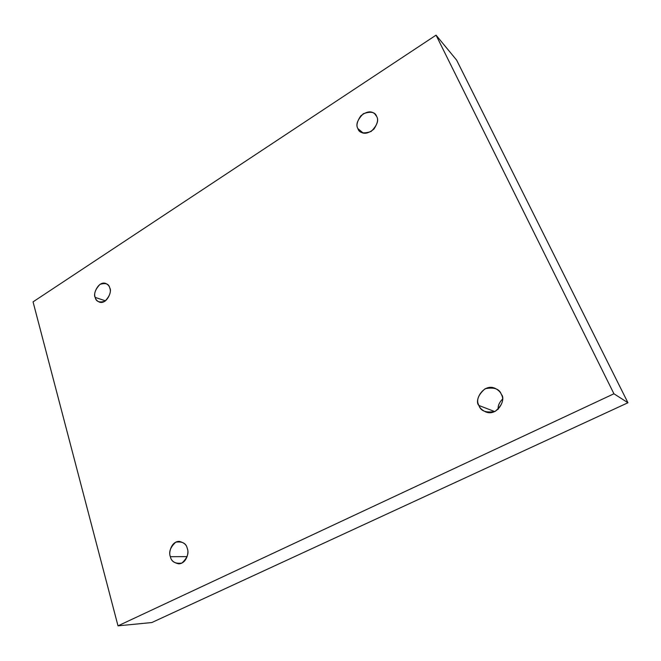 <?xml version="1.0" encoding="UTF-8"?>
<svg xmlns="http://www.w3.org/2000/svg" width="661" height="661" viewBox="0 0 661 661"><rect width="100%" height="100%" fill="white"/><g stroke="black" fill="none" stroke-linecap="round" stroke-linejoin="round"><path stroke-width="0.99" d="M105.487 300.838L95.217 297.417C95.589 299.375 96.969 300.945 99.365 302.118C106.735 304.795 112.453 290.997 109.784 288.056C111.337 291.79 109.726 296.178 104.959 301.201C99.233 302.87 95.994 301.606 95.217 297.417C93.713 293.707 95.308 289.361 100.009 284.362C105.71 282.627 108.966 283.858 109.784 288.056C109.404 286.155 108.074 284.627 105.793 283.462C98.464 280.57 92.54 294.418 95.217 297.417L105.487 300.838M363.186 133.051L357.865 128.573L360.005 131.465C363.633 134.489 368.284 133.687 373.961 129.06C377.571 123.483 378.472 119.294 376.663 116.485C379.009 120.36 377.175 125.35 371.16 131.44C363.624 134.001 359.196 133.043 357.865 128.573C355.577 124.731 357.394 119.79 363.319 113.742C370.804 111.114 375.25 112.023 376.663 116.485L374.754 113.849C371.251 110.676 366.582 111.354 360.766 115.89C357.023 121.484 356.056 125.706 357.865 128.573L363.186 133.051M494.758 411.58L478.928 405.49C479.729 407.953 481.96 410.084 485.637 411.886C497.807 416.893 506.351 398.781 501.385 394.493C504.351 399.575 502.269 405.21 495.147 411.398C486.075 413.067 480.671 411.092 478.928 405.49C476.044 400.475 478.11 394.89 485.108 388.742C494.114 386.966 499.534 388.883 501.385 394.493C500.6 392.246 498.609 390.246 495.411 388.478C483.447 382.529 473.706 400.963 478.928 405.49L494.758 411.58M187.129 556.62L170.398 556.702C171.009 560.388 173.777 562.767 178.701 563.841C186.873 563.577 189.211 551.679 187.261 548.44C189.153 553.166 187.36 558.049 181.874 563.073C175.206 563.94 171.381 561.817 170.398 556.702C168.555 552.026 170.34 547.184 175.743 542.185C182.37 541.227 186.212 543.309 187.261 548.44C186.625 544.871 183.948 542.516 179.214 541.384C170.976 541.367 168.423 553.414 170.398 556.702L187.129 556.62M33.05 301.862L436.053 35.157L456.627 60.118L436.053 35.157L613.937 393.774L118.005 625.843L33.05 301.862L118.005 625.843L151.832 622.538L118.005 625.843L613.937 393.774L627.95 402.747L613.937 393.774L436.053 35.157L33.05 301.862M151.832 622.538L627.95 402.747L456.627 60.118L627.95 402.747L151.832 622.538M502.467 399.153C499.212 402.549 497.799 405.937 498.229 409.299C497.799 405.937 499.212 402.549 502.467 399.153"/></g></svg>
